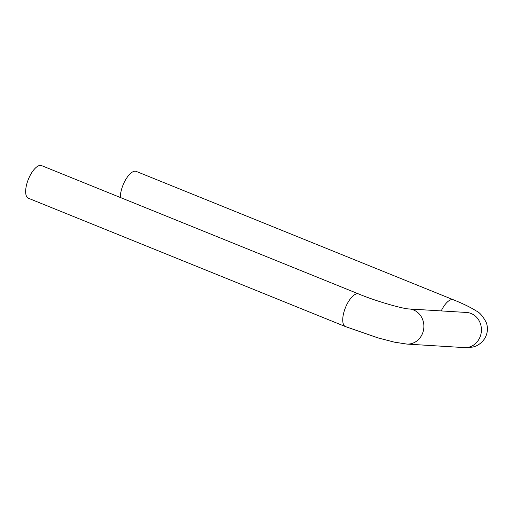 <?xml version="1.0" encoding="UTF-8"?>
<svg xmlns="http://www.w3.org/2000/svg" width="513" height="513" viewBox="0 0 513 513"><rect width="100%" height="100%" fill="white"/><g stroke="black" fill="none" stroke-linecap="round" stroke-linejoin="round"><path stroke-width="0.77" d="M345.454 326.589L28.375 198.236A17.602 7.118 -68 0 1 27.952 180.358A17.602 7.118 -68 0 1 40.636 165.398A17.602 7.118 -68 0 1 41.585 165.609L358.664 293.962C376.459 301.452 403.955 309.031 409.002 308.941A17.602 15.954 -86.5 0 1 413.581 309.987A17.602 15.954 -86.5 0 1 423.514 330.058A17.602 15.954 -86.5 0 1 406.847 344.076L394.337 342.145L378.081 337.926L345.454 326.589A17.602 7.118 -68 0 1 345.031 308.711A17.602 7.118 -68 0 1 357.715 293.75A17.602 7.118 -68 0 1 358.664 293.962M409.002 308.941L466.541 312.468A17.602 15.954 -86.5 0 1 471.12 313.507A17.602 15.954 -86.5 0 1 481.053 333.578A17.602 15.954 -86.5 0 1 464.387 347.602L472.242 347.141C477.109 346.275 481.239 343.454 484.638 338.67C487.709 333.379 488.241 327.961 486.228 322.408C482.829 316.104 479.508 312.289 476.263 310.955C470.678 307.377 463.034 303.638 453.325 299.759L136.246 171.406A17.602 7.118 112 0 0 135.297 171.195A17.602 7.118 112 0 0 125.467 180.031A17.602 7.118 112 0 0 120.305 197.473M453.325 299.759A17.602 7.118 112 0 0 452.376 299.547A17.602 7.118 112 0 0 441.225 310.916M464.387 347.602L406.847 344.076"/></g></svg>
